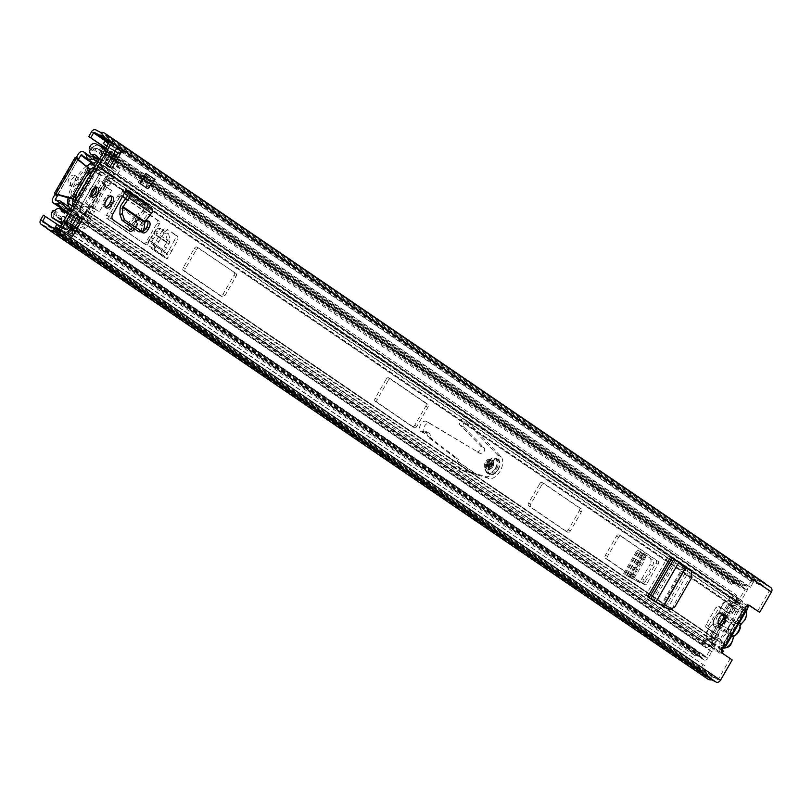 <?xml version="1.0" encoding="UTF-8"?>
<svg xmlns="http://www.w3.org/2000/svg" width="812" height="812" viewBox="0 0 812 812"><rect width="100%" height="100%" fill="white"/><g stroke="black" fill="none" stroke-linecap="round" stroke-linejoin="round"><path stroke-width="0.61" stroke-dasharray="4.06 3.04" d="M745.639 611.69L743.112 610.259L742.087 611.06L736.2 610.969A4.913 3.969 124.3 0 1 734.332 610.401A4.913 3.969 124.3 0 1 732.86 607.904A3.684 2.974 -55.7 0 0 731.754 606.036A3.684 2.974 -55.7 0 0 727.034 607.701L712.073 633.624A3.684 2.974 -55.7 0 0 712.631 638.049A3.684 2.974 -55.7 0 0 712.865 638.191A3.684 2.974 -55.7 0 0 715.372 638.202A4.913 3.969 124.3 0 1 718.701 638.212A4.913 3.969 124.3 0 1 719.016 638.405A4.913 3.969 124.3 0 1 719.868 639.257L723.096 643.957L742.087 611.06L743.528 612.045L745.558 611.913L743.031 610.441L743.112 609.832L745.223 610.949M716.803 639.186A4.913 3.969 124.3 0 1 720.142 639.196A4.913 3.969 124.3 0 1 720.457 639.389A4.913 3.969 124.3 0 1 721.31 640.242L724.537 644.941L723.096 643.957L723.076 645.002L725.603 646.484L724.537 644.941L743.528 612.045L737.641 611.954A4.913 3.969 124.3 0 1 735.773 611.385A4.913 3.969 124.3 0 1 734.302 608.888A3.684 2.974 -55.7 0 0 733.195 607.021A3.684 2.974 -55.7 0 0 728.476 608.675L713.515 634.598A3.684 2.974 -55.7 0 0 714.073 639.034A3.684 2.974 -55.7 0 0 714.306 639.176A3.684 2.974 -55.7 0 0 716.803 639.186L715.372 638.202M723.299 614.684A5.532 3.248 117.7 0 0 722.609 613.902A5.532 3.248 117.7 0 0 722.416 613.791A5.532 3.248 117.7 0 0 717.057 617.008A5.532 3.248 117.7 0 0 717.087 623.464A5.532 3.248 117.7 0 0 717.27 623.575A5.532 3.248 117.7 0 0 718.508 623.789M147.551 221.026A5.654 3.319 117.7 0 0 146.86 220.255A5.654 3.319 117.7 0 0 146.667 220.133A5.654 3.319 117.7 0 0 141.288 223.259L140.425 224.741A5.654 3.319 117.7 0 0 140.557 231.633A5.654 3.319 117.7 0 0 141.785 231.846M96.09 187.136A5.532 3.248 117.7 0 0 95.41 186.354A5.532 3.248 117.7 0 0 95.217 186.242A5.532 3.248 117.7 0 0 89.858 189.46A5.532 3.248 117.7 0 0 89.888 195.915A5.532 3.248 117.7 0 0 90.071 196.037A5.532 3.248 117.7 0 0 91.309 196.25M111.092 196.169A5.654 3.319 117.7 0 0 110.402 195.398A5.654 3.319 117.7 0 0 110.219 195.286A5.654 3.319 117.7 0 0 104.829 198.402L103.966 199.894A5.654 3.319 117.7 0 0 104.098 206.776A5.654 3.319 117.7 0 0 105.327 206.999M148.647 205L134.081 228.568M144.617 222.711A5.654 3.319 117.7 0 0 143.399 224.366L142.536 225.858A5.654 3.319 117.7 0 0 141.765 231.816M670.59 557.093L677.959 562.117L686.891 569.395L684.78 568.278A4.913 2.893 -62.3 0 1 684.597 574.074L667.545 603.61A4.913 2.893 -62.3 0 1 663.556 606.523M684.597 574.074L686.708 575.19A4.913 2.893 117.7 0 0 686.891 569.395M686.708 575.19L669.656 604.727L667.545 603.61M665.535 607.62A4.913 2.893 117.7 0 0 669.656 604.727M145.866 173.484L153.539 178.721L147.754 188.739M142.283 174.925L143.419 175.524L138.111 182.152L142.283 174.925L151.103 180.761L145.784 187.389L149.956 180.162M138.111 182.152L145.784 187.389M677.959 562.117L675.848 561.011L684.78 568.278M675.848 561.011L668.479 555.976L683.095 564.807M663.262 606.483A4.913 2.893 -62.3 0 1 662.866 606.331L649.59 598.16M664.977 607.437L662.866 606.331A4.913 2.893 -62.3 0 1 662.825 606.31L664.937 607.417M128.387 230.273A4.913 2.893 -62.3 0 1 127.626 230.08A4.913 2.893 -62.3 0 1 127.464 229.979L110.787 218.611A4.913 2.893 -62.3 0 1 110.726 212.947L124.104 188.597A4.182 3.37 -55.7 0 0 124.226 193.165M144.414 212.328L142.303 211.221L132.315 227.37M142.303 211.221L146.536 203.883A4.182 3.37 -55.7 0 0 146.647 208.451A4.182 3.37 -55.7 0 0 147.175 208.907A4.182 3.37 -55.7 0 0 147.439 209.07L149.449 210.125A1.228 0.995 124.3 0 1 149.611 211.8L147.875 214.145L150.007 215.261M142.374 231.735A5.654 3.319 117.7 0 0 142.892 231.532M118.004 153.001L119.699 150.058L114.908 146.789L113.203 149.733L104.971 164.004L109.904 167.039M77.495 216.347L75.526 215.007L65.589 232.222L70.38 235.49L72.085 232.547M724.751 646.403L722.639 645.296A3.684 2.172 117.7 0 0 719.584 648.199A3.684 2.172 117.7 0 0 719.899 651.884L732.201 659.943M43.361 215.17L705.049 665.901L702.289 670.682A0.741 0.599 -55.7 0 0 702.451 671.595L707.871 674.559A5.41 4.364 -55.7 0 0 709.323 676.528A5.41 4.364 -55.7 0 0 712.56 677.015L717.473 679.492A0.741 0.599 -55.7 0 0 718.376 679.126L730.089 658.837M757.576 611.233L769.289 590.943A0.741 0.599 -55.7 0 0 769.126 590.03L764.315 587.38A5.41 4.364 -55.7 0 0 762.864 585.401A5.41 4.364 -55.7 0 0 759.626 584.914L754.104 582.133A0.741 0.599 -55.7 0 0 753.211 582.488L750.45 587.269L116.705 155.265M748.674 605.163L747.375 604.29A3.684 2.172 117.7 0 0 747.253 604.209A3.684 2.172 117.7 0 0 744.107 605.681A3.684 2.172 117.7 0 0 743.112 609.832L722.639 645.296L725.512 646.565M59.317 228.608L70.279 234.881L60.92 229.217M60.788 226.051L62.128 226.548A3.441 2.781 124.3 0 1 62.392 226.66L71.75 232.323M67.193 229.928A3.441 2.781 -55.7 0 0 66.929 229.816L63.224 228.436A3.441 2.781 -55.7 0 0 62.747 228.314L61.154 228.081L60.321 230.831L58.647 229.694M65.721 232.486L60.321 230.831M103.408 143.308L108.209 146.576L110.209 144.434L114.512 147.885L109.752 144.637L119.11 150.301L108.361 143.663M108.209 146.576L109.265 147.733A3.441 2.781 -55.7 0 0 109.63 148.058L112.827 150.301A3.441 2.781 -55.7 0 0 112.858 150.321A3.441 2.781 -55.7 0 0 113.081 150.453L108.28 147.185L112.838 149.581A3.441 2.781 124.3 0 0 113.203 149.733A3.441 2.781 124.3 0 0 117.019 147.906M108.28 147.185A3.441 2.781 124.3 0 1 108.057 147.053A3.441 2.781 124.3 0 1 108.037 147.033L106.879 146.221M66.949 229.055L67.173 229.187A3.441 2.781 124.3 0 0 66.949 229.055L62.392 226.66M114.969 151.448L113.081 150.453M705.049 665.901L58.616 225.239M702.938 664.784L700.177 669.565A3.684 2.974 -55.7 0 0 700.746 674.001A3.684 2.974 -55.7 0 0 700.979 674.143L705.699 676.619A8.353 6.74 -55.7 0 0 707.658 678.974M111.021 137.857L770.598 587.472L766.487 585.31A8.353 6.74 -55.7 0 0 765.817 584.193M764.528 582.965A8.353 6.74 -55.7 0 0 760.296 582.062L755.576 579.575A3.684 2.974 -55.7 0 0 751.1 581.382L748.339 586.162L750.45 587.269M113.873 153.336L105.905 147.906M748.339 586.162L116.563 155.498M113.741 153.58L105.773 148.139M760.296 582.062L100.718 132.447M766.487 585.31L106.9 135.695M705.699 676.619L46.122 227.005M111.873 168.378L109.762 167.272M107.082 165.11L104.971 164.004M77.637 216.114L75.526 215.007M67.173 229.187A3.441 2.781 124.3 0 1 67.284 229.268A3.441 2.781 124.3 0 1 67.7 233.328M114.908 146.789L114.309 147.033M119.11 150.301L119.699 150.058M70.38 235.49L65.589 232.222M109.752 144.637L114.512 147.885M108.554 143.308L110.209 144.434M61.154 228.081L56.363 224.812M128.489 192.292L148.911 206.522A1.228 0.995 124.3 0 1 148.474 205.883M121.983 197.042L119.871 195.936M139.776 232.07L141.481 229.035L142.039 222.742L143.074 220.204L147.875 214.145M691.925 577.332L690.261 576.571L673.026 606.422L674.65 607.254M655.02 601.854L652.909 600.748M690.261 576.571L689.611 570.349L680.974 563.701M667.616 608.767L673.026 606.422M143.419 175.524L151.103 180.761M153.539 178.721L155.122 179.553M740.737 624.113A1.228 0.66 -124.6 0 1 740.574 624.042L727.207 617.018A9.582 5.633 117.7 0 0 731.125 612.603A9.582 5.633 117.7 0 0 730.901 600.931A9.582 5.633 117.7 0 0 721.766 606.229A9.582 5.633 117.7 0 0 719.818 611.984L733.185 619.008A9.582 5.633 -62.3 0 1 735.144 613.253A9.582 5.633 -62.3 0 1 744.279 607.965A9.582 5.633 -62.3 0 1 744.492 619.637A9.582 5.633 -62.3 0 1 740.574 624.042A1.228 0.721 117.7 0 0 740.067 624.611A1.228 0.721 117.7 0 0 739.823 625.352L740.057 625.839M714.458 626.742L720.508 624.783A3.441 2.02 -62.3 0 1 721.036 621.271A3.441 2.02 -62.3 0 1 723.715 619.221L722.223 613.304A7.866 4.628 117.7 0 0 715.108 617.81A7.866 4.628 117.7 0 0 714.458 626.742L709.14 635.958L710.581 636.943L715.951 627.635A7.866 4.628 117.7 0 0 718.539 627.26A7.866 4.628 117.7 0 0 724.334 616.227A7.866 4.628 117.7 0 0 723.614 614.369L725.045 620.409A3.441 2.02 -62.3 0 1 725.075 620.571A3.441 2.02 -62.3 0 1 724.395 623.555A3.441 2.02 -62.3 0 1 722.538 625.402A3.441 2.02 -62.3 0 1 722.071 625.565L730.252 629.868A3.441 2.02 117.7 0 0 732.586 627.859A3.441 2.02 117.7 0 0 733.236 624.712L739.174 621.566A8.709 5.126 -62.3 0 1 739.6 622.276M725.045 620.409L733.236 624.712M727.775 629.127A9.582 5.633 -62.3 0 1 729.399 625.189A9.582 5.633 -62.3 0 1 731.947 621.901L732.434 620.317L719.067 613.293A9.582 5.633 117.7 0 0 715.139 617.709A9.582 5.633 117.7 0 0 713.19 623.464L726.567 630.488L727.775 629.127A2.456 1.441 -62.3 0 1 728.202 629.686A8.709 5.126 -62.3 0 1 732.16 622.469A8.709 5.126 -62.3 0 1 732.597 622.073A2.456 1.441 -62.3 0 1 731.947 621.901M745.081 609.842A8.353 4.913 117.7 0 0 736.616 614.126A8.353 4.913 117.7 0 0 734.921 619.15A2.456 1.441 -62.3 0 1 734.18 620.987A8.709 5.126 -62.3 0 1 737.773 620.51L731.906 623.535A3.441 2.02 117.7 0 0 730.15 624.377A3.441 2.02 117.7 0 0 728.557 627.422A3.441 2.02 117.7 0 0 728.699 629.087L729.166 635.431L724.274 643.906L725.705 644.89L730.648 636.344L730.252 629.868M739.174 621.566L744.117 613.019L742.675 612.035L737.773 620.51M731.419 636.456A8.709 5.126 -62.3 0 1 730.648 636.344M729.166 635.431A8.709 5.126 -62.3 0 1 727.988 631.706A2.456 1.441 -62.3 0 1 726.791 633.228A8.353 4.913 117.7 0 0 723.37 637.075A8.353 4.913 117.7 0 0 723.289 647.093M723.614 614.369L728.983 605.062L727.542 604.087L722.223 613.304M734.383 635.491L720.579 628.498A9.582 5.633 117.7 0 0 726.446 618.328L739.823 625.352M720.508 624.783L728.699 629.087M709.14 635.958L724.274 643.906M723.715 619.221L731.906 623.535M727.542 604.087L742.675 612.035M728.983 605.062L744.117 613.019M722.071 625.565L715.951 627.635M710.581 636.943L725.705 644.89M734.18 620.987L732.597 622.073M727.988 631.706L728.557 627.422M86.295 210.298A3.684 2.974 -55.7 0 0 85.971 213.647L87.513 217.159A0.741 0.599 124.3 0 1 87.544 217.606L81.91 213.759A0.741 0.599 -55.7 0 0 81.88 213.312L80.337 209.811A3.684 2.974 124.3 0 1 80.662 206.451L99.064 174.58A3.684 2.974 124.3 0 1 101.855 172.53L105.793 171.9A0.741 0.599 -55.7 0 0 106.199 171.687L111.833 175.524A0.741 0.599 124.3 0 1 111.427 175.737L107.499 176.377A3.684 2.974 -55.7 0 0 104.697 178.427L102.424 182.355A0.985 0.579 117.7 0 0 102.413 183.532L103.256 184.101A0.985 0.579 -62.3 0 1 103.246 185.278L91.34 205.893A0.985 0.579 -62.3 0 1 90.376 206.421L89.533 205.842A0.985 0.579 117.7 0 0 88.569 206.37L86.295 210.298L712.053 636.862A3.684 2.974 -55.7 0 0 711.738 640.211L713.281 643.723A0.741 0.599 124.3 0 1 713.21 644.393L705.872 657.101L705.131 657.172A8.79 7.085 -55.7 0 0 702.979 654.502A8.79 7.085 -55.7 0 0 699.842 653.477L697.914 653.396A5.41 4.364 124.3 0 1 695.986 652.767A5.41 4.364 124.3 0 1 694.351 648.707L56.353 213.8L53.795 214.023L691.794 648.92L694.351 648.707M93.492 149.479L731.49 584.376L730.313 582.204L92.324 147.297L93.492 149.479A5.41 4.364 124.3 0 1 98.678 149.002A5.41 4.364 124.3 0 1 99.551 149.844L100.658 151.357A8.79 7.085 -55.7 0 0 102.079 152.727A8.79 7.085 -55.7 0 0 106.758 153.641L107.093 154.28L99.754 166.988A0.741 0.599 124.3 0 1 99.196 167.404L95.268 168.033A3.684 2.974 -55.7 0 0 92.466 170.084L74.065 201.965A3.684 2.974 -55.7 0 0 73.74 205.314L75.283 208.816A0.741 0.599 124.3 0 1 75.222 209.496L67.883 222.204L67.132 222.275A8.79 7.085 -55.7 0 0 64.98 219.595A8.79 7.085 -55.7 0 0 61.844 218.58L59.926 218.489A5.41 4.364 124.3 0 1 57.997 217.86A5.41 4.364 124.3 0 1 56.353 213.8M731.49 584.376A5.41 4.364 124.3 0 1 736.677 583.909A5.41 4.364 124.3 0 1 737.55 584.752L738.656 586.254A8.79 7.085 -55.7 0 0 740.067 587.624A8.79 7.085 -55.7 0 0 744.746 588.548L745.091 589.187L737.753 601.895A0.741 0.599 124.3 0 1 737.194 602.301L733.256 602.94A3.684 2.974 -55.7 0 0 730.465 604.991L712.053 636.862M94.019 188.09L101.175 175.686A0.741 0.599 124.3 0 1 101.733 175.28L105.661 174.651A3.684 2.974 -55.7 0 0 107.702 173.575L106.199 171.687L108.818 173.129L113.487 176.326L113.335 177.422A3.684 2.974 124.3 0 1 111.305 178.488L107.367 179.127A0.741 0.599 -55.7 0 0 106.808 179.533L104.535 183.461A0.985 0.579 117.7 0 0 104.525 184.639L105.367 185.217A0.985 0.579 -62.3 0 1 105.357 186.395L93.461 206.999A0.985 0.579 -62.3 0 1 92.487 207.527L91.644 206.948A0.985 0.579 117.7 0 0 90.68 207.476L88.406 211.404A0.741 0.599 -55.7 0 0 88.346 212.074L89.878 215.586A3.684 2.974 124.3 0 1 90.02 217.799L89.198 218.398L84.519 215.21L84.387 213.952A3.684 2.974 -55.7 0 0 84.245 211.749L82.702 208.237A0.741 0.599 124.3 0 1 82.773 207.567L90.985 193.337M644.982 582.255A2.456 1.441 -62.3 0 1 642.637 583.615A2.456 1.441 -62.3 0 1 642.556 583.564L605.376 558.22A2.456 1.441 -62.3 0 1 605.407 555.276L616.45 536.153A2.456 1.441 -62.3 0 1 618.795 534.793A2.456 1.441 -62.3 0 1 618.876 534.844L656.055 560.189A2.456 1.441 -62.3 0 1 656.025 563.132L644.982 582.255L647.093 583.361A2.456 1.441 -62.3 0 1 644.748 584.721A2.456 1.441 -62.3 0 1 644.667 584.67L607.488 559.326A2.456 1.441 -62.3 0 1 607.518 556.393L618.561 537.26A2.456 1.441 -62.3 0 1 620.906 535.91A2.456 1.441 -62.3 0 1 620.987 535.961L658.167 561.295A2.456 1.441 -62.3 0 1 658.136 564.238L647.093 583.361M539.696 483.83A2.456 1.441 -62.3 0 1 542.04 482.48A2.456 1.441 -62.3 0 1 542.122 482.531L579.301 507.865A2.456 1.441 -62.3 0 1 579.271 510.809L568.227 529.942A2.456 1.441 -62.3 0 1 565.893 531.292A2.456 1.441 -62.3 0 1 565.802 531.241L528.632 505.906A2.456 1.441 -62.3 0 1 528.653 502.963L539.696 483.83L541.807 484.947A2.456 1.441 -62.3 0 1 544.152 483.587A2.456 1.441 -62.3 0 1 544.233 483.637L581.412 508.982A2.456 1.441 -62.3 0 1 581.382 511.925L570.339 531.048A2.456 1.441 -62.3 0 1 568.004 532.408A2.456 1.441 -62.3 0 1 567.913 532.357L530.743 507.013A2.456 1.441 -62.3 0 1 530.764 504.069L541.807 484.947M386.197 379.194A2.456 1.441 -62.3 0 1 388.542 377.834A2.456 1.441 -62.3 0 1 388.623 377.885L425.803 403.229A2.456 1.441 -62.3 0 1 425.772 406.173L414.729 425.295A2.456 1.441 -62.3 0 1 412.384 426.655A2.456 1.441 -62.3 0 1 412.303 426.604L375.124 401.26A2.456 1.441 -62.3 0 1 375.154 398.316L386.197 379.194L388.309 380.31A2.456 1.441 -62.3 0 1 390.653 378.95A2.456 1.441 -62.3 0 1 390.734 379.001L427.914 404.335A2.456 1.441 -62.3 0 1 427.883 407.279L416.84 426.412A2.456 1.441 -62.3 0 1 414.496 427.762A2.456 1.441 -62.3 0 1 414.414 427.711L377.235 402.376A2.456 1.441 -62.3 0 1 377.265 399.433L388.309 380.31M125.627 198.615L157.173 220.113A2.456 1.441 -62.3 0 1 157.142 223.056L146.099 242.179A2.456 1.441 -62.3 0 1 143.754 243.539A2.456 1.441 -62.3 0 1 143.673 243.488L106.494 218.144A2.456 1.441 -62.3 0 1 106.524 215.2L117.567 196.078A2.456 1.441 -62.3 0 1 119.912 194.718A2.456 1.441 -62.3 0 1 119.993 194.768L122.368 196.392M233.917 272.436A2.456 1.441 -62.3 0 1 233.897 275.38L222.853 294.502A2.456 1.441 -62.3 0 1 220.509 295.862A2.456 1.441 -62.3 0 1 220.428 295.812L183.248 270.467A2.456 1.441 -62.3 0 1 183.279 267.524L194.322 248.401A2.456 1.441 -62.3 0 1 196.656 247.041A2.456 1.441 -62.3 0 1 196.748 247.092L236.028 273.542A2.456 1.441 -62.3 0 1 236.008 276.486L224.965 295.609A2.456 1.441 -62.3 0 1 222.62 296.969A2.456 1.441 -62.3 0 1 222.539 296.918L185.359 271.573A2.456 1.441 -62.3 0 1 185.39 268.63L196.433 249.507A2.456 1.441 -62.3 0 1 198.767 248.147A2.456 1.441 -62.3 0 1 198.859 248.198L236.028 273.542M87.544 217.606L89.198 218.398L90.02 217.799L87.544 217.606M730.313 582.204A8.353 6.74 124.3 0 1 738.341 581.473A8.353 6.74 124.3 0 1 739.681 582.772L740.788 584.285A5.836 4.71 -55.7 0 0 741.732 585.188A5.836 4.71 -55.7 0 0 744.837 585.797A3.441 2.781 124.3 0 1 746.675 586.162A3.441 2.781 124.3 0 1 747.202 590.294L739.864 603.001A3.684 2.974 124.3 0 1 737.063 605.052L733.134 605.691A0.741 0.599 -55.7 0 0 732.576 606.097L714.164 637.968A0.741 0.599 -55.7 0 0 714.103 638.638L715.646 642.15A3.684 2.974 124.3 0 1 715.321 645.499L707.983 658.207A3.441 2.781 124.3 0 1 703.588 659.76A3.441 2.781 124.3 0 1 702.745 658.715A5.836 4.71 -55.7 0 0 701.314 656.938A5.836 4.71 -55.7 0 0 699.233 656.258L697.305 656.167A8.353 6.74 124.3 0 1 694.331 655.203A8.353 6.74 124.3 0 1 691.794 648.92M92.324 147.297A8.353 6.74 124.3 0 1 100.343 146.566A8.353 6.74 124.3 0 1 101.693 147.875L102.799 149.378A5.836 4.71 -55.7 0 0 103.733 150.291A5.836 4.71 -55.7 0 0 106.849 150.9A3.441 2.781 124.3 0 1 108.676 151.255A3.441 2.781 124.3 0 1 109.204 155.396L101.865 168.104A3.684 2.974 124.3 0 1 99.074 170.155L95.136 170.784A0.741 0.599 -55.7 0 0 94.578 171.19L76.176 203.071A0.741 0.599 -55.7 0 0 76.105 203.741L77.647 207.253A3.684 2.974 124.3 0 1 77.333 210.602L69.994 223.31A3.441 2.781 124.3 0 1 65.589 224.853A3.441 2.781 124.3 0 1 64.747 223.807A5.836 4.71 -55.7 0 0 63.316 222.031A5.836 4.71 -55.7 0 0 61.235 221.351L59.317 221.27A8.353 6.74 124.3 0 1 56.332 220.296A8.353 6.74 124.3 0 1 53.795 214.023M107.702 173.575L108.818 173.129L106.768 171.829M125.789 198.392L159.284 221.219A2.456 1.441 -62.3 0 1 159.254 224.163L148.21 243.295A2.456 1.441 -62.3 0 1 145.866 244.645A2.456 1.441 -62.3 0 1 145.784 244.595L108.605 219.26A2.456 1.441 -62.3 0 1 108.635 216.317L119.679 197.184A2.456 1.441 -62.3 0 1 122.023 195.834A2.456 1.441 -62.3 0 1 122.104 195.885L122.5 196.149M90.386 149.225L92.781 150.859A4.182 3.37 124.3 0 1 98.13 148.982A4.182 3.37 124.3 0 1 99.125 153.245L114.959 164.034L120.491 169.282L115.588 177.777L109.305 179.137L105.225 186.192L111.589 190.515L99.318 211.77A9.825 0.538 30 0 1 94.385 208.684L91.198 206.512L92.964 207.436L88.884 214.49L91.045 220.285L86.143 228.781L78.541 227.116A4.182 3.37 124.3 0 1 73.669 228.304A4.182 3.37 124.3 0 1 73.039 223.28A4.182 3.37 124.3 0 1 78.378 221.402A4.182 3.37 124.3 0 1 79.667 223.929L85.047 225.107L87.686 220.539L85.534 214.744L107.732 176.295L114.015 174.935L116.654 170.368L112.736 166.653A4.182 3.37 124.3 0 1 109.255 166.683A4.182 3.37 124.3 0 1 108.615 161.659A4.182 3.37 124.3 0 1 113.954 159.771A4.182 3.37 124.3 0 1 114.959 164.034M94.507 154.229L112.736 166.653M99.125 153.245L104.667 158.492L99.754 166.988L93.471 168.348L73.06 203.7L75.222 209.496L70.309 217.992L62.707 216.327A4.182 3.37 124.3 0 1 57.845 217.514A4.182 3.37 124.3 0 1 57.205 212.49L54.099 210.481M62.707 216.327L78.541 227.116M88.752 207.933L85.098 214.256A0.985 0.579 117.7 0 0 85.087 215.434L89.767 218.621A0.985 0.579 117.7 0 0 90.731 218.103L94.385 211.78L88.752 207.933A2.456 1.979 -55.7 0 0 88.214 204.888L93.847 208.725A2.456 1.979 124.3 0 1 94.385 211.78M91.137 195.865L86.458 203.964L88.214 204.888M85.29 212.044L86.813 217.068L82.134 213.881L79.657 208.197L100.069 172.834L106.362 171.911L111.041 175.108L105.702 176.681L85.29 212.044L88.884 214.49M93.471 168.348L100.069 172.834M73.06 203.7L79.657 208.197M80.723 202.29L88.254 207.425L75.262 199.417L80.723 202.29L75.222 199.397L70.969 198.412L75.252 199.407L80.703 202.279L69.507 198.493L89.239 164.318M89.503 163.862L107.732 176.295M67.294 202.31L85.534 214.744M67.366 202.361L68.35 203.883L84.448 214.013L79.485 210.887L82.794 205.142L88.244 208.014L84.935 213.749M88.244 208.014L88.254 207.425M77.688 207.496A2.456 1.979 124.3 0 1 77.434 209.628L75.029 207.994A2.456 1.979 -55.7 0 0 75.283 205.862L77.688 207.496L76.988 205.629L97.278 170.479L94.882 168.845L96.912 168.409A2.456 1.979 -55.7 0 0 98.668 167.069L101.064 168.703A2.456 1.979 124.3 0 1 99.308 170.043L96.912 168.409M97.278 170.479L99.308 170.043M75.283 205.862L74.592 203.995L76.988 205.629M94.882 168.845L74.592 203.995M92 150.443L92.081 150.494A1.228 0.995 124.3 0 1 91.817 148.972L92.426 147.906A4.913 3.969 124.3 0 1 98.404 145.51L95.999 143.866M101.064 168.703L109.488 154.107L107.093 152.463L98.668 167.069M69.467 208.116L87.686 220.539M66.817 212.683L85.047 225.107M61.438 211.506L79.667 223.929M54.81 210.856L57.205 212.49M70.309 217.992L86.143 228.781M713.21 644.393L91.045 220.285M86.843 217.088L89.767 218.621L86.843 217.088M92.964 207.436L99.318 211.77M105.702 176.681L109.305 179.137M109.285 173.443L109.315 173.463A0.985 0.579 117.7 0 0 108.351 173.991L104.697 180.315L110.33 184.151L113.984 177.828A0.985 0.579 117.7 0 0 113.995 176.651L109.315 173.463M737.753 601.895L115.588 177.777M104.667 158.492L120.491 169.282M98.425 157.944L116.654 170.368M95.786 162.512L114.015 174.935M111.589 190.515A9.825 0.538 30 0 1 106.656 187.43L103.469 185.268L91.198 206.512M103.469 185.268L105.225 186.192M75.029 207.994L66.604 222.589L69 224.224L77.434 209.628M107.093 152.463A2.456 1.979 -55.7 0 0 106.555 149.418L105.387 148.799M106.555 149.418L98.404 145.51M71.598 198.179L70.989 198.372M67.66 203.284L69.913 199.387L74.836 201.975L72.39 205.964M69 224.224A2.456 1.979 124.3 0 1 66.016 225.431L62.443 223.178M63.62 223.797A2.456 1.979 -55.7 0 0 66.604 222.589M95.562 166.074L93.228 170.124L88.305 167.536L90.548 163.638M73.456 198.24A33.17 19.508 -62.3 0 1 89.604 170.347M86.458 166.277A33.17 19.508 117.7 0 0 68.117 197.793M66.016 225.431L62.28 223.462M54.851 219.473A4.913 3.969 124.3 0 1 54.394 213.779L55.013 212.724A1.228 0.995 124.3 0 1 56.505 212.115M92.081 150.494L92.781 150.859M108.96 151.052A2.456 1.979 124.3 0 1 109.488 154.107M88.305 167.536A30.105 17.702 117.7 0 0 69.913 199.387M77.089 192.332A30.105 17.702 -62.3 0 1 86.214 176.529M68.35 203.883L70.969 198.412M86.458 203.964L93.847 208.725M110.33 184.151A2.456 1.979 124.3 0 1 107.346 185.359L101.713 181.512A2.456 1.979 -55.7 0 0 104.697 180.315M92.091 207.801L105.59 184.425L107.346 185.359M105.59 184.425L101.713 181.512M99.947 180.589L96.131 187.207M69.335 198.463L67.68 201.325M129.118 228.06L125.352 225.259L138.436 213.454L134.345 231.39L129.118 228.06L138.416 215.241M137.918 218.377L138.913 217.525L136.162 228.162L131.189 224.762L137.918 218.377L132.529 225.817M490.174 465.367A4.913 2.893 117.7 0 0 490.062 459.379A4.913 2.893 117.7 0 0 485.383 462.099A4.913 2.893 117.7 0 0 485.495 468.088A4.913 2.893 117.7 0 0 490.174 465.367M487.839 463.388A4.913 2.893 -62.3 0 1 492.529 460.678A4.913 2.893 -62.3 0 1 492.64 466.667A4.913 2.893 -62.3 0 1 487.961 469.377A4.913 2.893 -62.3 0 1 487.839 463.388M74.582 182.071A5.532 3.248 117.7 0 0 74.46 175.331A5.532 3.248 117.7 0 0 69.182 178.386A5.532 3.248 117.7 0 0 69.314 185.126A5.532 3.248 117.7 0 0 74.582 182.071M71.649 179.685A5.532 3.248 -62.3 0 1 76.917 176.63A5.532 3.248 -62.3 0 1 77.049 183.36A5.532 3.248 -62.3 0 1 71.771 186.415A5.532 3.248 -62.3 0 1 71.649 179.685M634.182 579.433L639.582 582.6A4.913 2.893 117.7 0 0 639.653 582.64A4.913 2.893 117.7 0 0 644.342 579.93L652.503 565.781A4.913 2.893 117.7 0 0 652.655 559.965L640.597 551.612L637.146 550.039L645.834 556.159L644.18 561.153L641.287 559.468L642.942 554.474L639.795 551.916M631.716 578.134L639.582 582.6M644.342 579.93L641.876 578.631A4.913 2.893 -62.3 0 1 637.187 581.351A4.913 2.893 -62.3 0 1 637.126 581.311M641.876 578.631L650.047 564.482L652.503 565.781M650.189 558.666A4.913 2.893 -62.3 0 1 650.047 564.482M125.352 225.259L134.345 231.39M171.88 250.817L167.15 258.998A4.669 3.766 -55.7 0 0 166.937 253.811A4.669 3.766 -55.7 0 0 166.44 253.385A4.669 3.766 -55.7 0 0 166.145 253.212L164.745 252.471A1.228 0.995 124.3 0 1 164.531 250.857L166.47 247.985L164.004 246.686L162.227 249.304A4.669 3.766 -55.7 0 0 162.725 255.262A4.669 3.766 -55.7 0 0 163.019 255.445L164.43 256.186A1.228 0.995 124.3 0 1 164.694 257.708L169.414 249.528L171.88 250.817L176.986 241.479A4.913 2.893 117.7 0 0 176.945 235.764L168.957 230.324A4.913 2.893 117.7 0 0 168.794 230.222A4.913 2.893 117.7 0 0 164.207 232.77L161.74 231.471L151.499 248.716A1.228 0.995 124.3 0 0 151.235 247.193L149.834 246.452A4.669 3.766 -55.7 0 1 149.53 246.269A4.669 3.766 -55.7 0 1 149.032 240.311L150.809 237.693L153.285 238.992L155.975 235.196L157.295 231.217L159.71 228.111L160.543 228.385L156.746 228.06L150.809 237.693M169.414 249.528L174.519 240.179L176.986 241.479M176.945 235.764L174.478 234.465A4.913 2.893 -62.3 0 1 174.519 240.179M174.478 234.465L168.957 230.324M161.74 231.471A4.913 2.893 -62.3 0 1 166.328 228.923A4.913 2.893 -62.3 0 1 166.501 229.025M77.861 159.193L75.719 157.954A0.985 0.579 117.7 0 0 75.861 157.904M748.207 606.402A5.471 4.415 124.3 0 1 744.513 606.036A5.471 4.415 124.3 0 1 742.818 602.737A3.928 3.177 -55.7 0 0 742.574 601.58A3.928 3.177 -55.7 0 0 741.61 600.372A3.928 3.177 -55.7 0 0 741.356 600.22L740.909 599.987A4.182 3.37 -55.7 0 0 735.834 602.027L730.435 611.375L732.891 612.664A2.456 1.441 -62.3 0 1 730.556 614.024A2.456 1.441 -62.3 0 1 730.465 613.973L728.009 612.684A2.456 1.441 117.7 0 0 728.09 612.735A2.456 1.441 117.7 0 0 730.435 611.375M715.737 633.928L718.204 635.228A2.456 1.441 -62.3 0 1 718.173 638.171L715.707 636.872A2.456 1.441 117.7 0 0 715.737 633.928L706.146 627.392A2.456 1.441 -62.3 0 1 706.166 624.448L715.981 607.447A2.456 1.441 -62.3 0 1 718.326 606.087A2.456 1.441 -62.3 0 1 718.407 606.138L728.009 612.684M715.707 636.872L710.307 646.22A4.182 3.37 -55.7 0 0 710.947 651.244A4.182 3.37 -55.7 0 0 711.221 651.407L711.667 651.64A3.928 3.177 -55.7 0 0 714.682 651.478A5.471 4.415 124.3 0 1 719.229 651.457A5.471 4.415 124.3 0 1 720.802 653.863L721.848 652.868M652.655 559.965L643.053 552.911L640.13 551.764L642.272 553.216M131.544 224.954L136.517 228.345L139.207 217.677L131.189 224.762M718.204 635.228L706.146 627.392M706.166 624.448L708.632 625.747A2.456 1.441 117.7 0 0 708.602 628.691M708.632 625.747L718.447 608.746L715.981 607.447M718.407 606.138L720.873 607.437A2.456 1.441 117.7 0 0 720.792 607.386A2.456 1.441 117.7 0 0 718.447 608.746M720.873 607.437L730.465 613.973M739.641 603.194L728.841 595.835L739.184 602.961A0.741 0.599 -55.7 0 0 738.291 603.316L732.891 612.664M718.173 638.171L712.774 647.519A0.741 0.599 -55.7 0 0 712.936 648.433L55.957 200.523M164.207 232.77L153.965 250.015A4.669 3.766 -55.7 0 0 153.752 244.818A4.669 3.766 -55.7 0 0 153.255 244.392A4.669 3.766 -55.7 0 0 152.95 244.219L151.55 243.478A1.228 0.995 124.3 0 1 151.336 241.864L153.285 238.992M711.667 651.64L700.868 644.281A3.928 3.177 -55.7 0 0 703.882 644.119A5.471 4.415 124.3 0 1 705.861 643.49A5.471 4.415 124.3 0 1 708.429 644.099A5.471 4.415 124.3 0 1 710.003 646.514L706.166 647.57L709.16 646.799L68.381 209.993M700.868 644.281L699.67 643.469L704.471 644.292L706.166 647.57L67.203 212.013M721.432 650.077L712.581 644.048L709.16 646.799L706.41 641.45L701.385 640.495M728.841 595.835L727.643 595.023L729.998 597.936L737.377 597.916L736.464 595.084L97.511 159.528M747.243 605.742L737.418 599.043A5.471 4.415 124.3 0 1 733.713 598.677A5.471 4.415 124.3 0 1 732.241 596.647L731.115 594.333L731.937 595.094L736.464 595.084L736.707 601.814L737.377 597.916L96.598 161.111M731.115 594.333L732.028 595.379A3.928 3.177 -55.7 0 0 731.785 594.232L730.587 593.41L731.054 594.252M739.671 603.214L739.823 603.509A8.912 7.186 -55.7 0 0 742.574 608.878A8.912 7.186 -55.7 0 0 746.157 609.913M721.777 649.103A8.912 7.186 -55.7 0 0 721.168 648.615A8.912 7.186 -55.7 0 0 713.758 648.646L713.383 648.666M76.531 158.279L75.719 157.954L55.094 193.672M732.241 596.647A5.471 4.415 124.3 0 1 732.028 595.379L742.818 602.737M745.365 608.411L736.606 602.433L737.418 599.043L736.586 595.592M82.276 155.092L729.024 596.15A8.912 7.186 -55.7 0 0 729.46 598.454A8.912 7.186 -55.7 0 0 731.774 601.519A8.912 7.186 -55.7 0 0 736.606 602.433L736.707 601.814M82.367 155.214L739.823 603.509M721.168 648.615L710.368 641.257A8.912 7.186 -55.7 0 1 712.581 644.048L710.003 646.514L720.802 653.863M710.368 641.257A8.912 7.186 -55.7 0 0 705.709 640.313A8.912 7.186 -55.7 0 0 702.969 641.287L702.593 641.307M164.004 246.686L166.673 242.514L167.231 239.966L165.678 233.866L157.579 228.334M165.678 233.866L168.591 233.876L160.543 228.385M156.229 240.535L158.685 241.824M168.591 233.876L170.144 239.976L168.987 244.067L166.47 247.985M626.306 575.292L629.757 577.342L632.995 573.84L641.287 559.468M632.995 573.84L635.948 575.434L644.18 561.153M645.215 554.758L647.671 556.058M635.948 575.434L632.69 578.926L628.772 576.591M632.71 578.936L629.736 577.332L632.71 578.936M498.132 469.833A8.597 5.055 117.7 0 0 497.939 459.359A8.597 5.055 117.7 0 0 489.737 464.109A8.597 5.055 117.7 0 0 489.94 474.584A8.597 5.055 117.7 0 0 498.132 469.833M495.675 468.534A8.597 5.055 117.7 0 0 495.472 458.059A8.597 5.055 117.7 0 0 487.281 462.81A8.597 5.055 117.7 0 0 487.474 473.284A8.597 5.055 117.7 0 0 495.675 468.534M476.908 451.736A3.451 2.03 117.7 0 0 476.959 451.766A3.451 2.03 117.7 0 0 480.247 449.858A3.451 2.03 117.7 0 0 480.471 445.889L459.937 424.95A3.451 2.03 -62.3 0 1 460.242 420.91A3.451 2.03 -62.3 0 1 463.469 419.093A3.451 2.03 -62.3 0 1 463.794 419.337L497.299 454.74A12.637 7.43 -62.3 0 1 496.406 469.234A12.637 7.43 -62.3 0 1 485.079 476.512L449.797 465.296L454.761 457.46L428.685 437.566A6.892 4.05 -62.3 0 1 427.701 436.166L426.29 432.238A4.598 2.7 117.7 0 0 425.417 431.162A4.598 2.7 117.7 0 0 423.356 431.314A5.745 3.38 -62.3 0 1 420.778 431.507A5.745 3.38 -62.3 0 1 420.464 424.849A5.745 3.38 -62.3 0 1 426.127 421.337A5.745 3.38 -62.3 0 1 426.219 421.387L480.602 453.675A3.451 2.03 117.7 0 0 480.653 453.705A3.451 2.03 117.7 0 0 483.942 451.797A3.451 2.03 117.7 0 0 484.165 447.828L463.632 426.889A3.451 2.03 -62.3 0 1 463.936 422.849A3.451 2.03 -62.3 0 1 467.164 421.032A3.451 2.03 -62.3 0 1 467.489 421.286L500.994 456.679A12.637 7.43 -62.3 0 1 500.101 471.173A12.637 7.43 -62.3 0 1 488.773 478.461L476.735 474.634L457.146 461.277L458.455 459.399L432.38 439.515L428.685 437.566M490.032 464.697A2.954 1.736 -62.3 0 1 492.843 463.063A2.954 1.736 -62.3 0 1 492.914 466.656A2.954 1.736 -62.3 0 1 490.103 468.28A2.954 1.736 -62.3 0 1 490.032 464.697A2.954 1.736 117.7 0 0 490.103 468.28A2.954 1.736 117.7 0 0 492.914 466.656A2.954 1.736 117.7 0 0 492.843 463.063A2.954 1.736 117.7 0 0 490.032 464.697M491.686 466.007A2.954 1.736 117.7 0 0 491.615 462.414A2.954 1.736 117.7 0 0 488.804 464.048A2.954 1.736 117.7 0 0 488.875 467.641A2.954 1.736 117.7 0 0 491.686 466.007M423.356 431.314L427.051 433.253A5.745 3.38 -62.3 0 1 424.473 433.446A5.745 3.38 -62.3 0 1 424.158 426.787A5.745 3.38 -62.3 0 1 429.822 423.275A5.745 3.38 -62.3 0 1 429.913 423.336L480.602 453.675M427.051 433.253A4.598 2.7 -62.3 0 1 429.112 433.1A4.598 2.7 -62.3 0 1 429.984 434.187L426.29 432.238M427.701 436.166L431.395 438.104L429.984 434.187M431.395 438.104A6.892 4.05 117.7 0 0 432.38 439.515M478.319 475.467L458.729 462.109L455.075 468.077L476.735 474.634M463.632 426.889L459.937 424.95M458.455 459.399L454.761 457.46M458.729 462.109L457.146 461.277M491.94 466.291A4.913 2.893 117.7 0 0 491.828 460.302A4.913 2.893 117.7 0 0 487.139 463.023A4.913 2.893 117.7 0 0 487.251 469.011A4.913 2.893 117.7 0 0 491.94 466.291M490.976 465.641A2.954 1.736 117.7 0 0 490.915 462.048A2.954 1.736 117.7 0 0 488.103 463.672A2.954 1.736 117.7 0 0 488.164 467.265A2.954 1.736 117.7 0 0 490.976 465.641M495.371 468.331A7.988 4.699 117.7 0 0 495.188 458.607A7.988 4.699 117.7 0 0 487.576 463.023A7.988 4.699 117.7 0 0 487.758 472.746A7.988 4.699 117.7 0 0 495.371 468.331M497.837 469.63A7.988 4.699 117.7 0 0 497.654 459.897A7.988 4.699 117.7 0 0 490.042 464.312A7.988 4.699 117.7 0 0 490.225 474.035A7.988 4.699 117.7 0 0 497.837 469.63M668.479 555.976L645.53 595.714M146.536 203.883L124.104 188.597M718.376 679.126L58.789 229.512M769.289 590.943L109.711 141.318M747.375 604.29L749.232 605.255M719.899 651.884L722.01 653M58.423 225.168L63.224 228.436M62.128 226.548L66.929 229.816M65.681 232.465L60.89 229.197M61.915 231.075L59.022 229.106L61.976 231.095M108.037 147.033L112.827 150.301M109.63 148.058L104.839 144.78M111.315 145.632L108.372 143.633M115.142 151.154L112.838 149.581M754.104 582.133L109.072 142.425M753.211 582.488L108.666 143.125M759.362 584.894L109.407 141.836M759.626 584.914L109.478 141.724M764.315 587.38L104.728 137.766M764.478 587.583L109.742 141.268L764.447 587.563M769.126 590.03L109.64 140.466M702.289 670.682L48.03 224.691M702.451 671.595L42.874 221.97M707.871 674.559L52.11 227.543M707.709 674.356L52.222 227.533L707.739 674.376M712.56 677.015L52.983 227.401M712.824 677.046L53.247 227.421M717.473 679.492L57.896 229.867M755.576 579.575L95.999 129.961M751.1 581.382L91.512 131.757M700.177 669.565L40.6 219.95M700.979 674.143L46.913 228.284M106.94 199.519L104.829 198.402M106.078 201L103.966 199.894M143.399 224.366L141.288 223.259M142.536 225.858L140.425 224.741M104.474 144.465L109.265 147.733M108.382 143.622L111.264 145.592M57.946 225.046L62.747 228.314M732.86 607.904L734.302 608.888M736.2 610.969L737.641 611.954M727.034 607.701L728.476 608.675M712.073 633.624L713.515 634.598M719.868 639.257L721.31 640.242M148.911 206.522L126.489 191.236M147.439 209.07L127.454 195.448M127.464 229.979L129.575 231.085M112.898 219.717L110.787 218.611M142.039 222.742L120.125 207.811M143.074 220.204L121.039 205.182M149.611 211.8L127.19 196.514M149.449 210.125L127.169 194.941M141.481 229.035L144.089 228.7M110.726 212.947L112.838 214.053M673.503 558.94L650.564 598.677M684.364 566.543L661.831 605.579M683.582 565.934L660.968 605.102M676.822 560.787L653.883 600.525M675.3 559.884L652.361 599.621M689.611 570.349L691.266 571.12M719.605 627.057A1.228 0.66 55.4 0 0 720.579 628.498A1.228 0.721 117.7 0 0 720.071 629.056A1.228 0.721 117.7 0 0 719.828 629.797A1.228 0.558 6.1 0 0 718.092 629.665A2.456 1.441 -62.3 0 1 718.6 628.194A2.456 1.441 -62.3 0 1 719.605 627.057A8.353 4.913 -62.3 0 0 724.72 618.196A2.456 1.441 -62.3 0 1 725.217 616.714A2.456 1.441 -62.3 0 1 726.222 615.587A1.228 0.66 -124.6 0 0 727.207 617.018A1.228 0.721 117.7 0 0 726.699 617.587A1.228 0.721 117.7 0 0 726.446 618.328A1.228 0.558 -173.9 0 0 724.72 618.196M717.869 635.552A9.582 5.633 117.7 0 0 719.828 629.797L733.195 636.831A9.582 5.633 -62.3 0 1 731.247 642.586A9.582 5.633 -62.3 0 1 722.112 647.874A9.582 5.633 -62.3 0 1 721.888 636.202A9.582 5.633 -62.3 0 1 725.806 631.787L712.439 624.763A9.582 5.633 117.7 0 0 708.521 629.178A9.582 5.633 117.7 0 0 708.734 640.851A9.582 5.633 117.7 0 0 717.869 635.552M718.092 629.665A8.353 4.913 -62.3 0 1 716.397 634.679A8.353 4.913 -62.3 0 1 708.145 639.125A8.353 4.913 -62.3 0 1 708.237 629.127A8.353 4.913 -62.3 0 1 711.657 625.281A2.456 1.441 -62.3 0 0 713.159 622.672A8.353 4.913 -62.3 0 1 714.864 617.648A8.353 4.913 -62.3 0 1 718.285 613.801A1.228 0.66 55.4 0 1 718.468 613.253A1.228 0.66 55.4 0 1 719.067 613.293A1.228 0.721 117.7 0 0 719.818 611.984A1.228 0.558 6.1 0 1 719.442 611.527A1.228 0.558 6.1 0 1 719.787 611.192A8.353 4.913 -62.3 0 1 721.492 606.178A8.353 4.913 -62.3 0 1 729.734 601.733A8.353 4.913 -62.3 0 1 729.643 611.73A8.353 4.913 -62.3 0 1 726.222 615.587M733.946 635.522A1.228 0.721 117.7 0 0 733.449 636.09A1.228 0.721 117.7 0 0 733.195 636.831A1.228 0.558 6.1 0 1 733.368 636.943M726.791 633.228A1.228 0.66 -124.6 0 0 725.806 631.787A1.228 0.721 117.7 0 0 726.314 631.228A1.228 0.721 117.7 0 0 726.567 630.488M745.274 608.696L730.901 600.931C726.161 600.312 722.964 602.007 721.3 606.026L719.442 611.527L714.682 617.496L711.84 624.732A1.228 0.66 -124.6 0 1 712.439 624.763A1.228 0.721 117.7 0 0 712.946 624.195A1.228 0.721 117.7 0 0 713.19 623.464A1.228 0.558 -173.9 0 1 712.824 622.997A1.228 0.558 -173.9 0 1 713.159 622.672M732.434 620.317A1.228 0.721 117.7 0 0 733.185 619.008A1.228 0.558 6.1 0 0 734.921 619.15M719.787 611.192A2.456 1.441 -62.3 0 1 718.285 613.801M722.416 648.027L708.734 640.851C705.486 637.075 705.252 633.116 708.054 628.975L711.84 624.732A1.228 0.66 -124.6 0 0 711.657 625.281M711.738 640.211L85.971 213.647L88.346 212.074L714.103 638.638L711.738 640.211M80.662 206.451L74.065 201.965M80.337 209.811L73.74 205.314L76.105 203.741L82.702 208.237L80.337 209.811M737.194 602.301L111.427 175.737L111.305 178.488L737.063 605.052L737.194 602.301M105.793 171.9L99.196 167.404L99.074 170.155L105.661 174.651L105.793 171.9M101.855 172.53L95.268 168.033L95.136 170.784L101.733 175.28L101.855 172.53M99.064 174.58L92.466 170.084M730.465 604.991L104.697 178.427M733.256 602.94L107.499 176.377L107.367 179.127L733.134 605.691L733.256 602.94M81.88 213.312L75.283 208.816L77.647 207.253L84.245 211.749L81.88 213.312M663.343 606.503L715.646 642.15L713.281 643.723L87.513 217.159L89.878 215.586L662.673 606.046M714.164 637.968L88.406 211.404M82.773 207.567L76.176 203.071M739.864 603.001L101.865 168.104M101.175 175.686L94.578 171.19M732.576 606.097L106.808 179.533M715.321 645.499L77.333 210.602M102.799 149.378L100.658 151.357L738.656 586.254L740.788 584.285L102.799 149.378M101.693 147.875L99.551 149.844L737.55 584.752L739.681 582.772L101.693 147.875M699.233 656.258L699.842 653.477L61.844 218.58L61.235 221.351L699.233 656.258M73.151 230.699L697.305 656.167L697.914 653.396L59.926 218.489L59.317 221.27L70.329 228.771M744.746 588.548L106.758 153.641M745.091 589.187L107.093 154.28M705.131 657.172L67.132 222.275M705.872 657.101L67.883 222.204M744.837 585.797L106.849 150.9M747.202 590.294L114.533 159.02M111.711 157.102L109.204 155.396M702.745 658.715L64.747 223.807M707.983 658.207L75.313 226.944M72.491 225.015L69.994 223.31M236.008 276.486L233.897 275.38M198.859 248.198L196.748 247.092M196.433 249.507L194.322 248.401M185.39 268.63L183.279 267.524M185.359 271.573L183.248 270.467M222.539 296.918L220.428 295.812M224.965 295.609L222.853 294.502M145.784 244.595L143.673 243.488M148.21 243.295L146.099 242.179M159.254 224.163L157.142 223.056M159.284 221.219L157.173 220.113M122.104 195.885L119.993 194.768M119.679 197.184L117.567 196.078M108.635 216.317L106.524 215.2M108.605 219.26L106.494 218.144M390.734 379.001L388.623 377.885M377.265 399.433L375.154 398.316M377.235 402.376L375.124 401.26M414.414 427.711L412.303 426.604M416.84 426.412L414.729 425.295M427.883 407.279L425.772 406.173M427.914 404.335L425.803 403.229M544.233 483.637L542.122 482.531M530.764 504.069L528.653 502.963M530.743 507.013L528.632 505.906M567.913 532.357L565.802 531.241M570.339 531.048L568.227 529.942M581.382 511.925L579.271 510.809M581.412 508.982L579.301 507.865M644.667 584.67L642.556 583.564M658.136 564.238L656.025 563.132M658.167 561.295L656.055 560.189M620.987 535.961L618.876 534.844M618.561 537.26L616.45 536.153M607.518 556.393L605.407 555.276M607.488 559.326L605.376 558.22M90.68 207.476L88.569 206.37M92.487 207.527L90.376 206.421M93.461 206.999L91.34 205.893M105.357 186.395L103.246 185.278M105.367 185.217L103.256 184.101M104.525 184.639L102.413 183.532M104.535 183.461L102.424 182.355M84.519 215.21L82.316 214.266M84.387 213.952L81.91 213.759M113.487 176.326L111.477 175.047M113.335 177.422L111.833 175.524M81.139 212.176L85.098 214.256M91.817 148.972L89.411 147.337M90.03 146.272L92.426 147.906M52.607 211.09L55.013 212.724M54.394 213.779L51.998 212.145M71.537 198.148L75.252 199.407L74.663 199.661L82.205 204.797L78.886 210.531L68.178 203.233L67.213 201.741M104.393 171.911L108.351 173.991M111.041 175.108L113.995 176.651M110.026 175.747L113.984 177.828M86.772 216.022L90.731 218.103M82.134 213.881L85.087 215.434M106.656 187.43L94.385 208.684M82.804 204.553L82.794 205.142L82.205 204.797L82.804 204.553M68.309 203.863L84.468 214.023M627.097 574.987L640.597 551.612M164.694 257.708L151.499 248.716M735.834 602.027L78.409 153.874M710.307 646.22L52.892 198.077M629.564 576.287L643.053 552.911M738.291 603.316L83.352 156.858M78.125 159.345L57.642 194.819M712.774 647.519L56.941 200.452M167.15 258.998L153.965 250.015M701.619 640.526L56.19 200.554M701.538 643.723L61.702 207.567M699.67 643.469L67.071 212.247M730.587 593.41L88.812 155.934M741.356 600.22L83.93 152.067M712.936 648.433L55.51 200.29M739.184 602.961L82.367 155.224M711.221 651.407L67.041 212.297L710.947 651.244M740.909 599.987L83.484 151.834M57.764 194.839L78.206 159.426M164.43 256.186L151.235 247.193M163.019 255.445L149.834 246.452M162.227 249.304L149.032 240.311M166.673 242.514L153.681 233.653M166.886 241.966L153.915 233.115M166.145 253.212L152.95 244.219M169.799 241.976L156.878 233.166M168.987 244.067L155.975 235.196M164.531 250.857L151.336 241.864M164.745 252.471L151.55 243.478M170.144 239.976L167.231 239.966M154.331 231.166L157.295 231.217M138.527 218.793L133.138 226.223M127.667 227.066L136.964 214.246M626.823 574.937L640.313 551.561M625.413 574.196L638.912 550.82M624.56 574.135L638.059 550.759M629.117 576.926L642.414 553.885M629.351 577.068L642.627 554.068M628.498 576.084L641.998 552.708M632.294 578.651L645.52 555.753M631.421 578.124L644.728 555.073M626.874 575.332L640.363 551.957M627.097 575.343L640.587 551.967M642.942 554.474L645.834 556.159M500.994 456.679L497.299 454.74M455.106 468.088L449.828 465.317M455.106 467.306L449.828 464.535M488.773 478.461L485.079 476.512M467.489 421.286L463.794 419.337M484.165 447.828L480.471 445.889M429.913 423.336L426.219 421.387M489.859 465.012A2.456 1.441 117.7 0 0 489.798 462.018A2.456 1.441 117.7 0 0 487.464 463.378A2.456 1.441 117.7 0 0 487.515 466.372A2.456 1.441 117.7 0 0 489.859 465.012M490.143 465.063A1.228 0.721 -62.3 0 1 488.925 465.723A1.228 0.721 -62.3 0 1 488.936 464.251A1.228 0.721 -62.3 0 1 490.154 463.591A1.228 0.721 -62.3 0 1 490.143 465.063M491.057 465.834A4.913 2.893 117.7 0 0 490.945 459.846A4.913 2.893 117.7 0 0 486.256 462.556A4.913 2.893 117.7 0 0 486.378 468.544A4.913 2.893 117.7 0 0 491.057 465.834M724.527 614.897L722.416 613.791M97.328 187.359L95.217 186.242M749.364 605.316L747.253 604.209M762.864 585.401L103.286 135.787M769.177 590.05L109.6 140.435M702.4 671.565L42.823 221.95M709.323 676.528L49.735 226.913M700.746 674.001L46.954 228.334M112.33 196.392L110.219 195.286M106.21 207.882L104.098 206.776M92.182 197.143L90.071 196.037M148.779 221.25L146.667 220.133M142.668 232.739L140.557 231.633M719.381 624.692L717.27 623.575M108.057 147.053L112.858 150.321M723.045 645.053L743.061 610.38M735.773 611.385L734.332 610.401M731.754 606.036L733.195 607.021M712.631 638.049L714.073 639.034M720.457 639.389L719.016 638.405M148.829 206.471L126.408 191.185M147.175 208.907L127.464 195.479M149.52 210.176L127.098 194.89M129.737 231.187L127.626 230.08M725.075 620.571L724.334 616.227M722.538 625.402L718.539 627.26M730.15 624.377L732.16 622.469M736.677 583.909L98.678 149.002M740.067 587.624L102.079 152.727M745.01 588.598L107.022 153.691M695.986 652.767L57.997 217.86M702.979 654.502L64.98 219.595M705.242 657.324L67.254 222.417M738.341 581.473L100.343 146.566M741.732 585.188L103.733 150.291M746.675 586.162L116.096 156.31M113.274 154.392L108.676 151.255M694.331 655.203L72.704 231.461M69.883 229.542L61.915 224.102M701.314 656.938L63.316 222.031M703.588 659.76L73.435 230.202M70.614 228.284L65.589 224.853M198.767 248.147L196.656 247.041M222.62 296.969L220.509 295.862M145.866 244.645L143.754 243.539M122.023 195.834L119.912 194.718M390.653 378.95L388.542 377.834M414.496 427.762L412.384 426.655M544.152 483.587L542.04 482.48M568.004 532.408L565.893 531.292M644.748 584.721L642.637 583.615M620.906 535.91L618.795 534.793M92.517 207.547L90.406 206.441M87.31 217.626L89.259 218.428M97.866 158.919L109.255 166.683M57.845 217.514L73.669 228.304M65.011 212.287L78.378 221.402M98.13 148.982L113.954 159.771M106.717 149.51L109.112 151.144M94.009 208.826L88.376 204.979M69.274 198.463L71.324 198.138M68.188 203.731L67.345 202.432M492.529 460.678L490.062 459.379M76.917 176.63L74.46 175.331M706.41 641.45L69.03 206.958M704.471 644.292L59.083 204.34M729.998 597.947L92.324 163.263M727.674 595.034L82.245 155.062M731.937 595.094L86.508 155.133M741.61 600.372L89.787 156.046M712.885 648.402L55.46 200.26M57.52 194.85L78.074 159.254M718.326 606.087L720.792 607.386M728.09 612.735L730.556 614.024M71.771 186.415L69.314 185.126M733.713 598.677L744.513 606.036M742.574 608.878L731.774 601.519M729.46 598.454L728.394 596.323M708.429 644.099L719.229 651.457M711.921 644.576L706.278 647.54M705.709 640.313L703.436 640.424M702.4 643.652L705.861 643.49M487.961 469.377L485.495 468.088M164.501 256.227L151.316 247.234M162.725 255.262L149.53 246.269M166.44 253.385L153.255 244.392M164.663 252.42L151.468 243.427M166.328 228.923L168.794 230.222M159.71 228.111L156.746 228.06M627.28 575.14L640.78 551.764M623.646 573.414L637.146 550.039M630.264 576.865L643.754 553.49M626.631 575.14L640.13 551.764M637.187 581.351L639.653 582.64M495.472 458.059L497.939 459.359M480.653 453.705L476.959 451.766M491.615 462.414L490.915 462.048M488.875 467.641L488.164 467.265M455.075 468.077L449.797 465.296M467.164 421.032L463.469 419.093M429.822 423.275L426.127 421.337M424.473 433.446L420.778 431.507M429.112 433.1L425.417 431.162M487.474 473.284L489.94 474.584M489.798 462.018L489.392 464.809L487.515 466.372L490.326 465.215L489.798 462.018M487.251 469.011L486.378 468.544L485.799 462.353L490.945 459.846L491.828 460.302M495.188 458.607L497.654 459.897M487.758 472.746L490.225 474.035"/><path stroke-width="1.22" d="M724.72 615.009A5.532 3.248 117.7 0 0 724.527 614.897A5.532 3.248 117.7 0 0 719.168 618.115A5.532 3.248 117.7 0 0 719.199 624.58A5.532 3.248 117.7 0 0 719.381 624.692A5.532 3.248 117.7 0 0 724.751 621.474A5.532 3.248 117.7 0 0 724.72 615.009M142.892 231.532A5.654 3.319 117.7 0 0 145.937 228.507L146.799 227.015A5.654 3.319 117.7 0 0 147.551 221.026M141.765 231.816A5.654 3.319 117.7 0 0 142.668 232.739A5.654 3.319 117.7 0 0 148.048 229.613L148.911 228.131A5.654 3.319 117.7 0 0 148.972 221.361A5.654 3.319 117.7 0 0 148.779 221.25A5.654 3.319 117.7 0 0 144.617 222.711M97.521 187.47A5.532 3.248 117.7 0 0 97.328 187.359A5.532 3.248 117.7 0 0 91.969 190.576A5.532 3.248 117.7 0 0 92 197.032A5.532 3.248 117.7 0 0 92.182 197.143A5.532 3.248 117.7 0 0 97.541 193.926A5.532 3.248 117.7 0 0 97.521 187.47M105.327 206.999A5.654 3.319 117.7 0 0 109.488 203.65L110.341 202.168A5.654 3.319 117.7 0 0 111.092 196.169M112.452 203.274A5.654 3.319 117.7 0 0 112.523 196.504A5.654 3.319 117.7 0 0 112.33 196.392A5.654 3.319 117.7 0 0 106.94 199.519L106.078 201A5.654 3.319 117.7 0 0 106.21 207.882A5.654 3.319 117.7 0 0 111.599 204.766L112.452 203.274L110.341 202.168M134.285 228.71A4.913 2.893 117.7 0 1 129.737 231.187A4.913 2.893 117.7 0 1 129.575 231.085L112.898 219.717A4.913 2.893 117.7 0 1 112.838 214.053L126.215 189.714A1.228 0.995 124.3 0 0 126.489 191.236L128.489 192.292A4.182 3.37 -55.7 0 1 128.763 192.454A4.182 3.37 -55.7 0 1 129.067 197.976L127.575 199.975L125.444 198.859L121.039 205.182L120.125 207.811L119.871 214.307L121.993 220.326L124.52 219.94L122.399 213.911L122.663 207.425L127.575 199.975M77.637 216.114L67.7 233.328L72.491 236.596L82.428 219.382L77.637 216.114M111.873 168.378L121.81 151.174L117.019 147.906L107.082 165.11L111.873 168.378M748.674 605.163L759.687 612.339L749.486 605.397A3.684 2.172 117.7 0 0 749.364 605.316A3.684 2.172 117.7 0 0 746.218 606.787A3.684 2.172 117.7 0 0 745.223 610.949L745.639 611.69M759.687 612.339L771.4 592.049A3.684 2.974 -55.7 0 0 770.842 587.614A3.684 2.974 -55.7 0 0 770.598 587.472M58.616 225.239L43.361 215.17L40.6 219.95A3.684 2.974 -55.7 0 0 41.158 224.386A3.684 2.974 -55.7 0 0 41.402 224.528L46.122 227.005A8.353 6.74 -55.7 0 0 48.081 229.349A8.353 6.74 -55.7 0 0 52.303 230.253L56.424 232.425A3.684 2.974 -55.7 0 0 60.9 230.618L111.823 142.435A3.684 2.974 -55.7 0 0 111.254 137.999A3.684 2.974 -55.7 0 0 111.021 137.857L106.9 135.695A8.353 6.74 -55.7 0 0 104.951 133.351A8.353 6.74 -55.7 0 0 100.718 132.447L95.999 129.961A3.684 2.974 -55.7 0 0 91.512 131.757L88.752 136.548L105.905 147.906M48.081 229.349L707.658 678.974A8.353 6.74 -55.7 0 0 711.891 679.877L716.001 682.039A3.684 2.974 -55.7 0 0 720.488 680.243L732.201 659.943L722.01 653A3.684 2.172 117.7 0 1 721.695 649.306A3.684 2.172 117.7 0 1 724.751 646.403L725.603 646.484L745.619 611.852M665.535 607.62A4.913 2.893 117.7 0 1 664.977 607.437A4.913 2.893 117.7 0 1 664.937 607.417L647.641 596.83L667.616 608.767M147.754 188.739L140.08 183.502L145.866 173.484L155.122 179.553L147.754 188.739M132.315 227.37L132.183 227.573A4.913 2.893 -62.3 0 1 128.387 230.273M718.508 623.789A5.532 3.248 117.7 0 0 722.721 620.195A5.532 3.248 117.7 0 0 723.299 614.684M141.785 231.846A5.654 3.319 117.7 0 0 142.374 231.735M91.309 196.25A5.532 3.248 117.7 0 0 95.522 192.647A5.532 3.248 117.7 0 0 96.09 187.136M109.904 167.039L118.004 153.001A3.441 2.781 -55.7 0 0 121.81 151.174M72.491 236.596A3.441 2.781 -55.7 0 0 72.085 232.547L80.317 218.276L77.495 216.347M45.472 216.276L42.711 221.057A0.741 0.599 -55.7 0 0 42.874 221.97L48.294 224.934A5.41 4.364 -55.7 0 0 49.735 226.913A5.41 4.364 -55.7 0 0 52.983 227.401L57.896 229.867A0.741 0.599 -55.7 0 0 58.789 229.512L109.711 141.318A0.741 0.599 -55.7 0 0 109.549 140.405L104.728 137.766A5.41 4.364 -55.7 0 0 103.286 135.787A5.41 4.364 -55.7 0 0 100.049 135.299L94.527 132.508A0.741 0.599 -55.7 0 0 93.624 132.874L90.863 137.654M60.788 226.051L58.423 225.168A3.441 2.781 124.3 0 0 57.946 225.046L56.363 224.812L55.52 227.563L59.317 228.608M106.879 146.221L104.839 144.78A3.441 2.781 124.3 0 1 104.474 144.465L103.408 143.308L105.408 141.166L108.554 143.308M108.361 143.663L105.408 141.166M118.004 153.001A3.441 2.781 -55.7 0 1 117.638 152.849L114.969 151.448M765.817 584.193A8.353 6.74 -55.7 0 0 764.528 582.965L104.951 133.351M116.705 155.265L113.873 153.336M116.563 155.498L113.741 153.58M105.773 148.139L88.752 136.548M711.891 679.877L52.303 230.253M82.428 219.382L80.317 218.276M58.647 229.694L55.52 227.563M148.474 205.883A1.228 0.995 124.3 0 1 148.647 205L126.215 189.714M124.52 219.94L142.384 231.735L144.089 228.7L144.952 221.656L151.499 213.262A4.182 3.37 -55.7 0 0 151.184 207.74A4.182 3.37 -55.7 0 0 150.92 207.578M124.226 193.165A4.182 3.37 -55.7 0 0 124.743 193.621A4.182 3.37 -55.7 0 0 125.018 193.784L127.017 194.839A1.228 0.995 124.3 0 1 127.19 196.514L125.444 198.859M141.41 231.461L138.811 231.796L121.993 220.326M138.811 231.796L142.384 231.735M667.545 608.726L669.169 609.568L674.65 607.254L691.925 577.332L691.266 571.12L679.045 561.965L670.59 557.093L647.641 596.83M649.59 598.16L658.035 603.438M669.169 609.568L660.146 604.554M147.449 174.316L140.08 183.502M739.823 625.352L740.371 627.635A2.456 1.441 -62.3 0 1 739.935 627.077L740.158 625.057A2.456 1.441 -62.3 0 1 740.351 624.672A2.456 1.441 -62.3 0 1 741.356 623.535A8.353 4.913 117.7 0 0 744.777 619.688A8.353 4.913 117.7 0 0 745.081 609.842M740.057 625.839L741.173 624.083A1.228 0.66 -124.6 0 0 741.356 623.535M739.6 622.276A8.709 5.126 -62.3 0 1 740.158 625.057M739.935 627.077A8.709 5.126 -62.3 0 1 738.321 631.279A8.709 5.126 -62.3 0 1 735.55 634.69A2.456 1.441 -62.3 0 1 736.19 634.862L733.946 635.522M723.289 647.093A8.353 4.913 117.7 0 0 731.521 642.637A8.353 4.913 117.7 0 0 733.226 637.613A2.456 1.441 -62.3 0 1 733.723 636.141A2.456 1.441 -62.3 0 1 733.957 635.776A8.709 5.126 -62.3 0 1 731.419 636.456M740.371 627.635A9.582 5.633 -62.3 0 1 736.19 634.862M733.226 637.613A1.228 0.558 6.1 0 0 733.571 637.288L734.383 635.491M733.957 635.776L735.55 634.69M122.368 196.392L125.627 198.615M122.5 196.149L125.789 198.392M90.985 193.337L94.019 188.09M105.387 148.799L95.999 143.866A4.913 3.969 -55.7 0 0 90.03 146.272L89.411 147.337A1.228 0.995 -55.7 0 0 89.685 148.86L90.386 149.225A4.182 3.37 -55.7 0 0 91.025 154.25A4.182 3.37 -55.7 0 0 94.507 154.229L98.425 157.944L95.786 162.512L90.467 163.588A33.17 19.508 117.7 0 0 86.458 166.277M96.131 187.207L91.137 195.865M89.239 164.318L90.264 163.699M67.68 201.325L67.579 203.071M68.117 197.793A33.17 19.508 117.7 0 0 67.579 203.233L69.467 208.116L66.817 212.683L61.438 211.506A4.182 3.37 -55.7 0 0 60.149 208.978A4.182 3.37 -55.7 0 0 54.81 210.856L54.099 210.481A1.228 0.995 -55.7 0 0 52.607 211.09L51.998 212.145A4.913 3.969 -55.7 0 0 52.75 218.052A4.913 3.969 -55.7 0 0 53.064 218.245L55.46 219.879A4.913 3.969 124.3 0 1 55.145 219.697A4.913 3.969 124.3 0 1 54.851 219.473M72.39 205.964L67.751 203.528M62.443 223.178L53.064 218.245M95.451 166.013L90.822 163.577M72.512 205.761A33.17 19.508 -62.3 0 1 73.456 198.24M89.604 170.347A33.17 19.508 -62.3 0 1 95.349 166.196M62.28 223.462L55.46 219.879M74.877 201.66A30.105 17.702 -62.3 0 1 77.089 192.332M86.214 176.529A30.105 17.702 -62.3 0 1 92.974 170.297M57.642 194.819L57.561 194.961A0.985 0.579 -62.3 0 1 57.378 195.865L54.911 194.575L52.892 198.077A4.182 3.37 -55.7 0 0 53.521 203.101A4.182 3.37 -55.7 0 0 53.795 203.264L54.242 203.497A3.928 3.177 -55.7 0 0 56.109 203.751A5.471 4.415 124.3 0 1 57.865 203.792L63.133 209.232L66.127 208.461L62.26 202.655L57.865 203.792M54.911 194.575A0.985 0.579 117.7 0 0 55.094 193.672L69.802 197.61A2.456 1.979 -55.7 0 0 72.471 196.281L87.584 170.114A2.456 1.979 -55.7 0 0 87.331 167.252L75.719 157.954M75.861 157.904A0.985 0.579 117.7 0 0 76.379 157.386L78.409 153.874A4.182 3.37 -55.7 0 1 83.484 151.834L83.93 152.067A3.928 3.177 -55.7 0 1 84.184 152.22A3.928 3.177 -55.7 0 1 85.148 153.438A5.471 4.415 124.3 0 0 86.133 154.838L87.473 158.99L94.354 159.588L93.431 156.746L86.508 155.133M87.473 158.99A8.912 7.186 124.3 0 1 84.56 157.975A8.912 7.186 124.3 0 1 82.367 155.214L81.768 154.808A0.741 0.599 -55.7 0 0 80.875 155.173L78.845 158.675A0.985 0.579 -62.3 0 1 78.185 159.254L76.744 158.482M57.378 195.865L55.348 199.376A0.741 0.599 -55.7 0 0 55.51 200.29L56.19 200.554A8.912 7.186 124.3 0 1 60.981 201.477A8.912 7.186 124.3 0 1 62.26 202.655M68.381 209.993L66.127 208.461M67.203 212.013L63.133 209.232M97.511 159.528L93.431 156.746M96.598 161.111L94.354 159.588M57.561 194.961L55.094 193.672L56.079 193.692L57.764 194.839L71.476 198.747A2.456 1.979 -55.7 0 0 74.156 197.428L89.259 171.261A2.456 1.979 -55.7 0 0 89.005 168.399L78.125 159.345M746.157 609.913A8.912 7.186 -55.7 0 0 747.395 609.792L748.207 606.402L747.243 605.742M721.848 652.868L723.37 651.407A8.912 7.186 -55.7 0 0 721.777 649.103M56.079 193.692L76.531 158.279L78.185 159.254M747.395 609.792L745.365 608.411M723.37 651.407L721.432 650.077M148.911 228.131L146.799 227.015M724.751 646.403L745.223 610.949M771.4 592.049L111.823 142.435M720.488 680.243L60.9 230.618M57.185 227.817L59.043 229.085L57.114 227.807M108.372 143.633L106.524 142.364M117.638 152.849L115.142 151.154M109.072 142.425L94.527 132.508M108.666 143.125L93.624 132.874M109.407 141.836L99.785 135.279M109.478 141.724L100.049 135.299M48.03 224.691L42.711 221.057M52.11 227.543L48.294 224.934M46.913 228.284L41.402 224.528M716.001 682.039L56.424 232.425M111.599 204.766L109.488 203.65M148.048 229.613L145.937 228.507M106.463 142.313L108.382 143.622M151.499 213.262L129.067 197.976M144.952 221.656L122.927 206.644M144.637 222.407L122.663 207.425M127.454 195.448L125.018 193.784M122.399 213.911L119.871 214.307M134.081 228.568L132.183 227.573M672.072 557.956L649.123 597.693M673.858 558.9L650.919 598.637M679.045 561.965L656.106 601.702M685.795 567.121L663.201 606.27M686.028 567.304L663.445 606.412M669.098 609.528L667.474 608.685M722.112 647.874C726.841 648.463 730.039 646.768 731.703 642.789L733.571 637.288A1.228 0.558 6.1 0 0 733.368 636.943M740.737 624.113A1.228 0.66 -124.6 0 0 741.173 624.083L744.959 619.84L746.522 616.003L746.573 610.959L745.274 608.696M663.343 606.503L662.673 606.046M114.533 159.02L111.711 157.102M73.151 230.699L70.329 228.771M75.313 226.944L72.491 225.015M83.352 156.858L80.875 155.173M56.941 200.452L55.348 199.376M61.702 207.567L56.109 203.751M67.071 212.247L54.242 203.497M88.812 155.934L85.148 153.438M78.845 158.675L76.379 157.386M82.367 155.224L81.768 154.808M53.521 203.101L67.041 212.308L53.795 203.264M87.331 167.252L89.005 168.399M69.802 197.61L71.476 198.747M87.584 170.114L89.259 171.261M72.471 196.281L74.156 197.428M770.842 587.614L111.254 137.999M46.954 228.334L41.158 224.386M151.184 207.74L128.763 192.454M127.464 195.479L124.743 193.621M116.096 156.31L113.274 154.392M72.704 231.461L69.883 229.542M61.915 224.102L56.586 220.478M73.435 230.202L70.614 228.284M91.025 154.25L97.866 158.919M60.149 208.978L65.011 212.287M52.75 218.052L55.145 219.697M69.03 206.958L60.981 201.477M92.324 163.263L84.56 157.975M89.787 156.046L84.184 152.22M54.546 193.124L75.09 157.528"/></g></svg>
